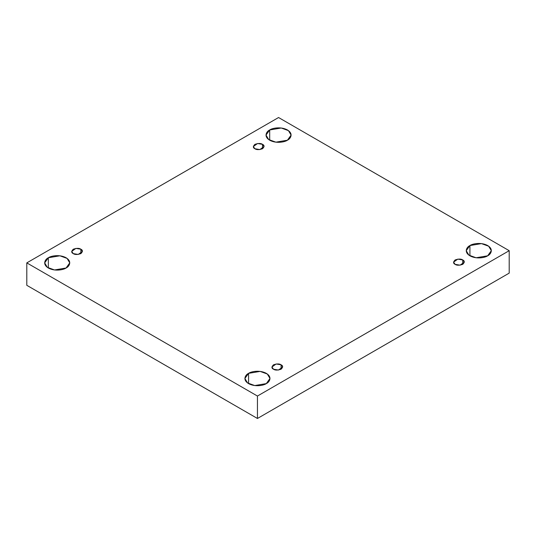 <?xml version="1.0" encoding="UTF-8"?>
<svg xmlns="http://www.w3.org/2000/svg" width="536" height="536" viewBox="0 0 536 536"><rect width="100%" height="100%" fill="white"/><g stroke="black" fill="none" stroke-linecap="round" stroke-linejoin="round"><path stroke-width="0.8" d="M269.688 129.967L266.017 135.085L268.683 139.548L275.879 142.161L287.43 140.204C285.192 141.913 276.375 143.929 269.688 140.204C263.243 136.345 266.74 131.253 269.688 129.967C271.926 128.258 280.743 126.241 287.43 129.967C293.875 133.826 290.385 138.911 287.43 140.204L291.108 135.085L288.442 130.623L281.246 128.01L269.688 129.967L269.688 140.204L269.688 129.967M48.341 257.756L44.669 262.881L47.336 267.343L54.531 269.956L66.082 268C63.844 269.702 55.027 271.719 48.341 268C41.902 264.141 45.393 259.049 48.341 257.756C50.578 256.054 59.396 254.037 66.082 257.756C72.528 261.615 69.037 266.707 66.082 268L69.76 262.881L67.094 258.412L59.898 255.806L48.341 257.756L48.341 268L48.341 257.756M248.57 373.358L244.892 378.476L247.558 382.945L254.754 385.552L266.312 383.602C264.074 385.304 255.257 387.32 248.57 383.602C242.125 379.736 245.615 374.651 248.57 373.358C250.808 371.649 259.625 369.632 266.312 373.358C272.757 377.217 269.26 382.309 266.312 383.602L269.983 378.476L267.317 374.014L260.121 371.401L248.57 373.358L248.57 383.602L248.57 373.358M469.918 245.562L466.24 250.687L468.906 255.149L476.102 257.762L487.66 255.806C485.422 257.508 476.605 259.525 469.918 255.806C463.473 251.947 466.963 246.855 469.918 245.562C472.156 243.86 480.973 241.843 487.66 245.562C494.098 249.421 490.608 254.513 487.66 255.806L491.331 250.687L488.665 246.218L481.469 243.612L469.918 245.562L469.918 255.806L469.918 245.562M462.736 264.342L462.736 259.953L457.784 259.116L453.557 262.144L455.131 264.342C453.114 263.431 453.114 261.963 455.131 259.953C458.622 258.788 461.154 258.788 462.736 259.953C464.745 260.865 464.745 262.325 462.736 264.342C459.245 265.501 456.712 265.501 455.131 264.342L460.082 265.179L464.31 262.144L462.736 259.953L462.736 264.342M281.092 369.21L281.092 364.822L276.14 363.984L271.92 367.013L273.494 369.21C271.477 368.299 271.477 366.832 273.494 364.822C276.978 363.656 279.511 363.656 281.092 364.822C283.109 365.733 283.109 367.193 281.092 369.21C277.608 370.369 275.075 370.369 273.494 369.21L278.445 370.048L282.673 367.013L281.092 364.822L281.092 369.21M80.869 253.608L80.869 249.22L75.918 248.382L71.69 251.418L73.264 253.608C71.255 252.697 71.255 251.237 73.264 249.22C76.755 248.061 79.288 248.061 80.869 249.22C82.886 250.131 82.886 251.598 80.869 253.608C77.378 254.774 74.846 254.774 73.264 253.608L78.216 254.446L82.444 251.418L80.869 249.22L80.869 253.608M262.506 148.74L262.506 144.351L257.555 143.514L253.327 146.549L254.908 148.74C252.892 147.829 252.892 146.368 254.908 144.351C258.392 143.192 260.925 143.192 262.506 144.351C264.523 145.263 264.523 146.73 262.506 148.74C259.022 149.906 256.489 149.906 254.908 148.74L259.86 149.578L264.08 146.549L262.506 144.351L262.506 148.74M257.441 418.475L509.2 273.119L509.2 250.687L257.441 396.037L257.441 418.475L257.441 396.037L26.8 262.881L278.559 117.525L509.2 250.687L509.2 273.119L257.441 418.475L26.8 285.313L26.8 262.881L26.8 285.313L257.441 418.475M257.441 396.037L509.2 250.687L278.559 117.525L26.8 262.881L257.441 396.037"/></g></svg>

